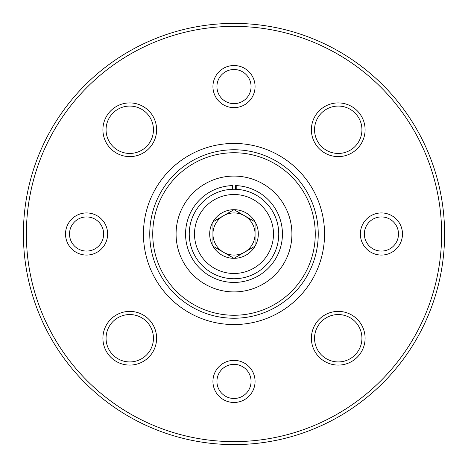 <?xml version="1.0" encoding="UTF-8"?>
<svg xmlns="http://www.w3.org/2000/svg" width="468" height="468" viewBox="0 0 468 468"><rect width="100%" height="100%" fill="white"/><g stroke="black" fill="none" stroke-linecap="round" stroke-linejoin="round"><path stroke-width="0.7" d="M23.4 234A210.6 210.6 0 0 0 339.3 416.385A210.6 210.6 0 0 0 339.3 51.615A210.6 210.6 0 0 0 23.4 234M26.378 234A207.622 207.622 0 0 0 337.808 413.806A207.622 207.622 0 0 0 337.808 54.194A207.622 207.622 0 0 0 26.378 234M255.06 381.42A21.06 21.06 0 0 1 234 402.48A21.06 21.06 0 0 1 212.94 381.42A21.06 21.06 0 0 1 234 360.36A21.06 21.06 0 0 1 255.06 381.42M311.39 338.241A26.851 26.851 0 0 0 351.667 361.495A26.851 26.851 0 0 0 351.667 314.987A26.851 26.851 0 0 0 311.39 338.241M102.907 338.241A26.851 26.851 0 0 0 143.185 361.495A26.851 26.851 0 0 0 143.185 314.987A26.851 26.851 0 0 0 102.907 338.241M102.907 129.759A26.851 26.851 0 0 0 143.185 153.013A26.851 26.851 0 0 0 143.185 106.505A26.851 26.851 0 0 0 102.907 129.759M311.39 129.759A26.851 26.851 0 0 0 351.667 153.013A26.851 26.851 0 0 0 351.667 106.505A26.851 26.851 0 0 0 311.39 129.759M360.36 234A21.06 21.06 0 0 0 391.95 252.24A21.06 21.06 0 0 0 391.95 215.76A21.06 21.06 0 0 0 360.36 234M65.52 234A21.06 21.06 0 0 0 97.11 252.24A21.06 21.06 0 0 0 97.11 215.76A21.06 21.06 0 0 0 65.52 234M212.94 86.58A21.06 21.06 0 0 0 244.53 104.82A21.06 21.06 0 0 0 244.53 68.34A21.06 21.06 0 0 0 212.94 86.58M149.76 234A84.24 84.24 0 0 0 276.12 306.955A84.24 84.24 0 0 0 276.12 161.045A84.24 84.24 0 0 0 149.76 234M152.738 234A81.262 81.262 0 0 0 274.628 304.375A81.262 81.262 0 0 0 274.628 163.624A81.262 81.262 0 0 0 152.738 234M291.915 234A57.915 57.915 0 0 1 234 291.915A57.915 57.915 0 0 1 176.085 234A57.915 57.915 0 0 1 234 176.085A57.915 57.915 0 0 1 291.915 234M216.93 381.42A17.07 17.07 0 0 0 242.535 396.203A17.07 17.07 0 0 0 242.535 366.637A17.07 17.07 0 0 0 216.93 381.42M216.93 86.58A17.07 17.07 0 0 0 242.535 101.363A17.07 17.07 0 0 0 242.535 71.797A17.07 17.07 0 0 0 216.93 86.58M69.51 234A17.07 17.07 0 0 0 95.115 248.783A17.07 17.07 0 0 0 95.115 219.217A17.07 17.07 0 0 0 69.51 234M364.35 234A17.07 17.07 0 0 0 389.955 248.783A17.07 17.07 0 0 0 389.955 219.217A17.07 17.07 0 0 0 364.35 234M314.549 129.759A23.692 23.692 0 0 0 350.087 150.275A23.692 23.692 0 0 0 350.087 109.243A23.692 23.692 0 0 0 314.549 129.759M106.066 129.759A23.692 23.692 0 0 0 141.605 150.275A23.692 23.692 0 0 0 141.605 109.243A23.692 23.692 0 0 0 106.066 129.759M106.066 338.241A23.692 23.692 0 0 0 141.605 358.757A23.692 23.692 0 0 0 141.605 317.725A23.692 23.692 0 0 0 106.066 338.241M314.549 338.241A23.692 23.692 0 0 0 350.087 358.757A23.692 23.692 0 0 0 350.087 317.725A23.692 23.692 0 0 0 314.549 338.241M235.62 189.277L235.62 185.591L236.802 185.644A48.438 48.438 0 0 1 275.266 259.36A48.438 48.438 0 0 1 192.126 258.342A48.438 48.438 0 0 1 232.38 185.591L232.38 189.277M236.802 189.335L236.802 185.644M212.94 221.844L234 209.682L255.06 221.844L255.06 246.156L234 258.318L212.94 246.156L212.94 221.844A24.318 24.318 0 0 1 255.06 221.844A24.318 24.318 0 0 1 234 258.318A24.318 24.318 0 0 1 212.94 221.844L212.94 246.156L234 258.318L255.06 246.156L255.06 221.844L244.53 215.76A21.06 21.06 0 0 1 244.53 252.24A21.06 21.06 0 0 1 212.94 234A21.06 21.06 0 0 1 223.47 215.76L212.94 221.844M234 273.488A39.487 39.487 0 0 1 199.801 214.256A39.487 39.487 0 0 1 268.199 214.256A39.487 39.487 0 0 1 234 273.488M234 278.752A44.752 44.752 0 0 1 195.244 211.624A44.752 44.752 0 0 1 272.756 211.624A44.752 44.752 0 0 1 234 278.752M223.47 215.76A21.06 21.06 0 0 1 244.53 215.76L234 209.682L223.47 215.76M143.442 234A90.558 90.558 0 0 0 279.279 312.425A90.558 90.558 0 0 0 279.279 155.575A90.558 90.558 0 0 0 143.442 234"/></g></svg>
